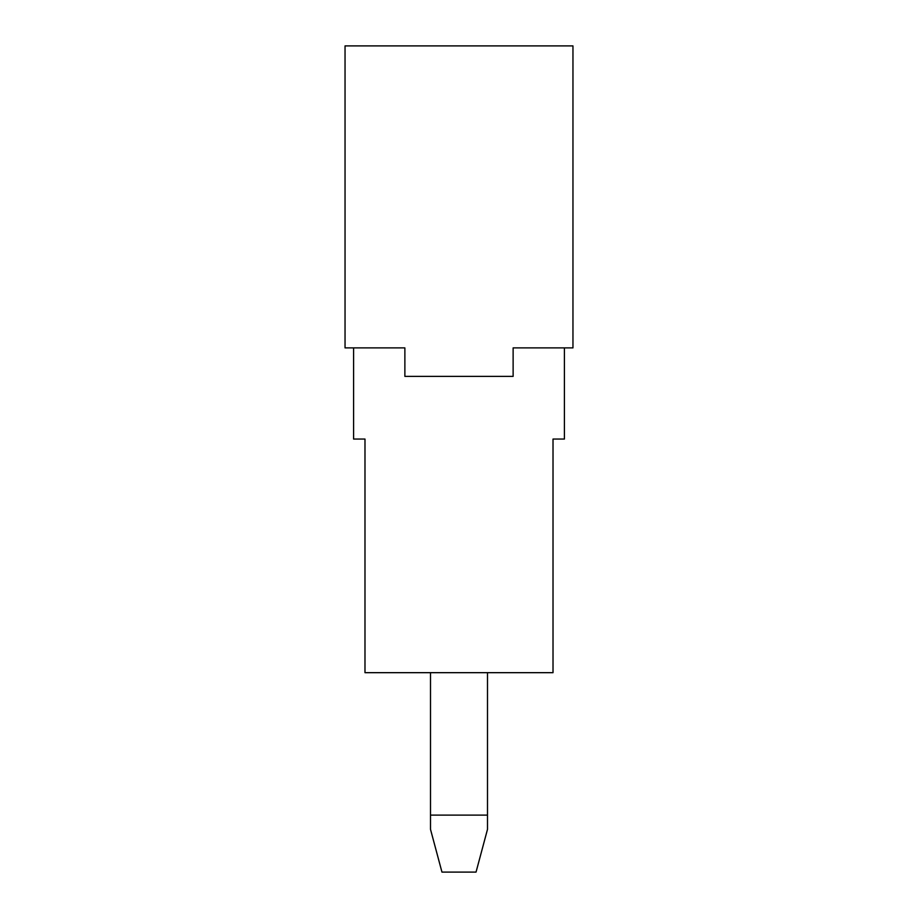 <?xml version="1.0" encoding="UTF-8"?>
<svg xmlns="http://www.w3.org/2000/svg" width="918" height="918" viewBox="0 0 918 918"><rect width="100%" height="100%" fill="white"/><g stroke="black" fill="none" stroke-linecap="round" stroke-linejoin="round"><path stroke-width="1.38" d="M345.042 347.888L404.872 347.888L404.872 376.38L513.128 376.38L513.128 347.888L572.958 347.888L572.958 45.9L345.042 45.9L345.042 347.888M441.96 872.1L476.04 872.1L487.492 829.367L487.492 815.115L430.508 815.115L430.508 829.367L441.96 872.1M430.508 672.676L430.508 815.115M487.492 672.676L487.492 815.115M353.591 347.888L353.591 439.056L364.985 439.056L364.985 672.676L553.015 672.676L553.015 439.056L564.409 439.056L564.409 347.888"/></g></svg>
